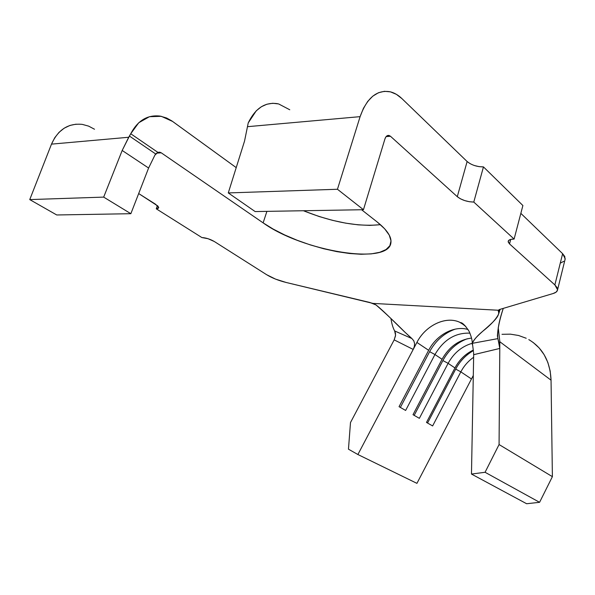 <?xml version="1.0" encoding="UTF-8"?>
<svg xmlns="http://www.w3.org/2000/svg" width="595" height="595" viewBox="0 0 595 595"><rect width="100%" height="100%" fill="white"/><g stroke="black" fill="none" stroke-linecap="round" stroke-linejoin="round"><path stroke-width="0.89" d="M214.282 241.496L266.62 274.697L214.282 241.496L208.079 238.721L201.861 237.546L156.269 208.815L158.144 208.436L158.694 207.454L157.831 206.011L138.68 193.554L155.682 204.33L158.694 207.692L156.269 208.815L201.861 237.546C206.019 237.807 210.154 239.123 214.282 241.496M94.508 129.241L88.633 126.133L82.422 124.415M76.115 124.169L69.95 125.441L64.178 128.193L59.039 132.335L54.755 137.713L51.497 144.131L29.75 199.593L56.748 214.974L130.855 213.702L148.601 168.028L154.908 155.109L148.601 168.028L122.183 150.468L103.679 197.109L29.75 199.593L51.497 144.131L128.698 137.259L122.183 150.468L129.442 136.054L155.726 154.001L157.891 152.372L130.736 133.749L138.739 122.756L149.434 116.702L161.275 116.308L172.617 121.454L236.215 167.619L171.784 120.867L166.57 117.988L160.167 116.107C147.567 114.597 137.757 120.473 130.736 133.749L129.442 136.054L155.726 154.001L154.908 155.109L157.891 152.372L130.736 133.749L128.698 137.259L51.497 144.131C58.042 129.665 68.239 123.076 82.08 124.362M565.228 258.81L565.012 259.673L564.789 256.527L562.625 253.678L520.841 213.36L562.625 253.678L554.867 284.923L509.543 243.928L510.726 239.413L509.543 243.928L554.867 284.923L557.091 287.63L557.53 290.07L556.184 292.071L553.179 293.506L499.569 309.489L498.365 310.248L373.02 303.413L286.158 282.476L275.522 279.107L266.62 274.697C271.989 277.977 278.497 280.572 286.158 282.476L369.897 302.491L376.04 304.975C385.53 312.323 401.075 329.228 411.881 338.533L413.793 340.816L414.603 343.575L414.328 346.55L413.213 349.436L416.894 342.437C425.663 325.019 446.83 315.231 460.783 322.788L464.888 325.502L459.585 322.215C445.618 315.714 425.425 325.562 416.894 342.437L428.653 350.306L416.894 342.437L357.892 454.521L348.462 449.18L350.492 422.547L394.173 339.871L395.497 335.885L395.489 333.282L394.656 330.954L411.881 338.533L404.964 332.226C394.18 321.389 384.541 312.301 376.04 304.975L373.02 303.413L498.365 310.248L499.569 309.489L553.179 293.506C555.901 292.68 557.366 291.431 557.574 289.765L565.228 258.81L562.625 253.678L554.867 284.923L557.574 289.765M289.765 109.763L278.616 103.932L272.733 103.27L266.91 104.222L261.354 106.743L256.259 110.804L248.227 122.927L244.552 141.037L228.279 192.929L255.143 211.567L228.279 192.929L337.454 189.262L228.279 192.929L244.552 141.037L247.468 126.683L360.109 116.65L337.454 189.262L363.456 209.708L255.143 211.567L363.456 209.708L384.95 138.88C385.85 136.285 387.233 135.147 389.085 135.474L390.498 136.277L386.133 136.59L390.498 136.277L388.937 135.444L387.33 135.638L385.932 136.85L384.95 138.88L363.456 209.708L337.454 189.262L360.109 116.65L363.433 108.327L367.732 101.395L372.812 96.137L378.45 92.746L384.415 91.31L390.469 91.861L396.367 94.33L401.893 98.577L467.127 161.528L457.287 196.677L390.498 136.277L457.287 196.677L460.456 198.819L464.688 200.582L469.358 201.72L473.784 202.062L514.11 239.064L510.681 239.421L508.613 240.477L508.227 242.061L509.543 243.928L508.167 241.436C508.457 239.904 510.436 239.108 514.11 239.064L522.893 205.528L483.46 166.898L522.893 205.528L514.11 239.064L473.784 202.062C467.164 201.869 461.668 200.069 457.287 196.677L467.127 161.528L470.258 163.751M263.124 222.865L273.112 229.045L284.559 234.891L297.069 240.224L310.226 244.88L323.628 248.725L336.852 251.633L349.481 253.5L361.113 254.266L371.332 253.872L379.759 252.295L386.043 249.55L389.866 245.705L390.997 240.849L389.264 235.137L384.638 228.77L377.2 221.995L361.582 209.738L377.2 221.995C386.906 229.782 391.495 236.565 390.96 242.329C389.621 265.861 302.498 251.306 263.124 222.865L266.902 211.366L263.124 222.865L161.26 152.826L263.124 222.865M156.597 153.16L161.26 152.826L159.586 152.156L157.891 152.372L159.765 152.186L161.26 152.826L156.597 153.16M473.568 352.381L473.68 354.68L499.793 348.439L473.68 354.694L471.478 474.059L526.635 503.734L471.478 474.059L473.68 354.613M473.218 350.12C465.379 353.921 459.295 359.856 454.952 367.926L448.117 363.344C453.806 353.014 461.846 346.327 472.237 343.27C461.846 346.327 453.806 353.014 448.117 363.344L454.952 367.926L426.489 422.428L432.624 425.946L460.835 371.86C463.981 365.918 468.243 361.061 473.627 357.283C468.243 361.061 463.981 365.918 460.835 371.86L471.307 378.874L460.835 371.86L455.696 369.108C459.935 361.165 465.811 355.022 473.322 350.663C465.811 355.022 459.935 361.165 455.696 369.108L460.835 371.86L432.624 425.946L426.489 422.428L454.952 367.926C459.295 359.856 465.379 353.921 473.218 350.12M390.967 318.57C391.718 323.717 392.945 327.845 394.656 330.954L395.563 335.253L394.173 339.871L350.492 422.547L348.462 449.18L357.892 454.521L416.931 483.356L473.293 375.475L416.931 483.356L357.892 454.521L413.213 349.436L394.173 339.871L413.213 349.436L414.328 346.55L414.603 343.575L413.793 340.816M471.53 338.079C458.931 339.738 449.099 346.803 442.033 359.268L434.952 354.531C443.632 339.745 455.301 332.62 469.953 333.148C455.301 332.62 443.632 339.745 434.952 354.531L442.033 359.268L413.012 414.693L419.363 418.337L448.117 363.344L442.888 360.548C448.645 349.986 456.767 342.72 467.254 338.756C456.767 342.72 448.645 349.986 442.888 360.548L448.117 363.344L419.363 418.337L413.012 414.693L442.033 359.268C449.099 346.803 458.931 339.738 471.53 338.079M468.064 329.518C454.349 325.242 436.485 334.881 428.653 350.306L399.052 406.675L405.626 410.453L434.952 354.531L429.627 351.675C435.711 340.585 444.249 333.066 455.242 329.124C444.249 333.066 435.711 340.585 429.627 351.675L434.952 354.531L405.626 410.453L399.052 406.675L428.653 350.306C436.485 334.881 454.349 325.242 468.064 329.518M277.53 103.694C265.087 101.849 255.322 108.26 248.227 122.927L247.468 126.683L360.109 116.65C366.862 97.848 376.873 89.562 390.141 91.779C394.314 92.79 398.234 95.059 401.893 98.577L467.127 161.528C471.419 165.053 476.863 166.838 483.46 166.898L473.784 202.062L483.46 166.898L479.049 166.637L474.416 165.529M563.8 261.309L560.773 262.916M380.421 224.665C358.183 226.948 332.508 222.307 303.398 210.734L319.143 216.52L332.449 220.321L345.598 223.132L358.183 224.843L369.793 225.386L380.019 224.717M533.157 342.452L539.189 347.971L544.135 354.687L547.846 362.437L550.174 371.012L551.052 380.198L499.837 341.746L499.071 444.554L499.793 348.439L499.16 343.27L497.844 338.629L472.4 343.315L473.456 351.548L472.4 343.315C474.52 334.821 501.25 319.552 498.476 311.78L499.071 309.675L498.603 314.056C496.141 319.158 490.801 324.944 482.567 331.408C477.086 335.967 473.702 339.938 472.4 343.315L497.844 338.629C497.123 331.214 498.93 321.129 503.273 308.381C499.681 319.344 497.732 328.566 497.427 336.056L499.793 348.425L499.837 341.746L498.231 327.533L499.837 341.746L551.052 380.198C550.219 361.515 542.804 347.986 528.799 339.611M498.238 310.62L498.476 311.78L498.312 310.337M499.071 444.554L485.066 472.281L471.478 474.059L485.066 472.281L499.071 444.554L552.391 476.654L499.071 444.554M551.052 380.198L552.391 476.654L539.583 502.314L485.066 472.281L539.583 502.314L526.635 503.734L539.583 502.314L552.391 476.654L551.052 380.198M502.002 334.308L510.421 334.159L518.565 335.483L526.211 338.265M400.361 407.434L429.627 351.675L400.361 407.434M414.187 415.37L442.888 360.548L414.187 415.37M427.545 423.03L455.696 369.108L427.545 423.03M122.183 150.468L103.679 197.109L130.855 213.702L148.601 168.028L122.183 150.468M103.679 197.109L29.75 199.593L56.748 214.974L130.855 213.702L103.679 197.109M157.415 205.617L156.269 208.815L157.415 205.617M394.656 330.954L411.881 338.533M465.818 326.499L460.671 322.602C462.546 322.75 465.342 325.644 469.068 331.274C471.433 336.621 472.504 341.024 472.274 344.49M498.603 314.056L500.172 309.303M500.075 309.333L498.595 312.152M484.702 329.526L482.567 331.408M497.405 335.677L497.427 336.056M404.964 332.226L403.425 330.761M158.032 152.313L159.765 152.186M389.085 135.474L387.427 135.601M508.167 241.436L508.294 240.96"/></g></svg>
